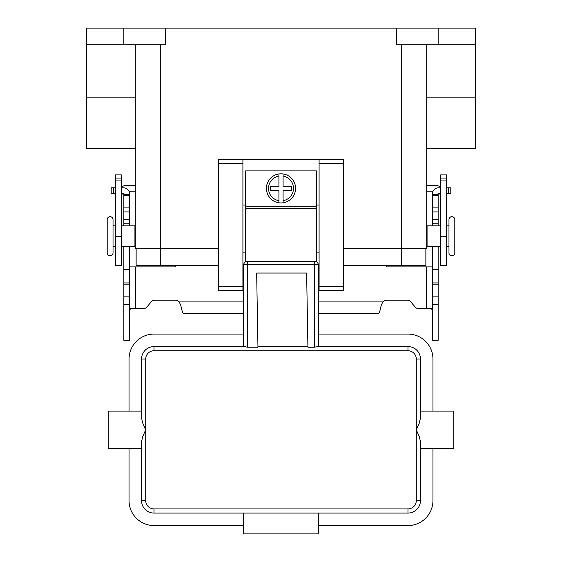 <?xml version="1.0" encoding="UTF-8"?>
<svg xmlns="http://www.w3.org/2000/svg" width="562" height="562" viewBox="0 0 562 562"><rect width="100%" height="100%" fill="white"/><g stroke="black" fill="none" stroke-linecap="round" stroke-linejoin="round"><path stroke-width="0.84" d="M247.694 347.225L244.126 346.564L154.03 346.564A12.49 12.49 0 0 0 141.54 359.055L141.54 418.051L141.54 411.096L108.234 411.096L108.234 448.56L141.54 448.56L141.54 500.594A12.49 12.49 0 0 0 154.03 513.085L407.97 513.085A12.49 12.49 0 0 0 420.46 500.594L420.46 441.599L420.46 448.56L453.766 448.56L453.766 411.096L420.46 411.096L420.46 359.055A12.49 12.49 0 0 0 407.97 346.564L317.874 346.564L314.306 347.225L307.92 347.225L306.627 273.034L256.658 273.034L257.958 347.225L247.694 347.225L247.694 264.358A4.166 1.026 180 0 0 244.751 264.66A4.166 1.026 180 0 0 243.536 265.39L243.536 346.564M318.464 346.564L318.464 265.39A4.166 1.026 180 0 0 317.249 264.66A4.166 1.026 180 0 0 314.306 264.358L314.306 347.225M141.54 418.051L142.762 423.179L145.706 429.825L142.762 436.477L141.54 441.599L141.54 500.594L145.706 500.594L145.706 359.055L141.54 359.055L141.54 411.096M420.46 441.599L419.238 436.477L416.294 429.825L419.238 423.179L420.46 418.051L420.46 359.055L416.294 359.055L416.294 500.594A8.325 8.325 0 0 1 407.97 508.919L154.03 508.919L154.03 513.085M141.54 448.56L141.54 441.599M420.46 411.096L420.46 418.051M416.294 500.594L420.46 500.594L420.46 448.56M318.464 513.085L318.464 533.9L243.536 533.9L243.536 513.085M243.536 525.575L154.03 525.575A24.981 24.981 0 0 1 129.049 500.594L129.049 448.56M432.951 448.56L432.951 500.594A24.981 24.981 0 0 1 407.97 525.575L318.464 525.575M129.049 411.096L129.049 359.055A24.981 24.981 0 0 1 154.03 334.081L243.536 334.081M318.464 334.081L407.97 334.081A24.981 24.981 0 0 1 432.951 359.055L432.951 411.096M307.906 346.564L257.944 346.564L307.906 346.564M242.91 265.39L243.536 265.39A4.166 4.166 0 0 1 247.694 261.225L314.306 261.225A4.166 4.166 0 0 1 318.464 265.39L319.09 265.39M110.11 216.679A2.915 2.915 0 0 0 107.194 219.594L107.194 252.9A2.915 2.915 0 0 0 110.11 255.815A2.915 2.915 0 0 0 113.025 252.9L113.025 219.594A2.915 2.915 0 0 0 110.11 216.679M446.481 225.84L448.975 225.84L448.975 219.594A2.915 2.915 0 0 1 451.89 216.679A2.915 2.915 0 0 1 454.806 219.594L454.806 252.9A2.915 2.915 0 0 1 451.89 255.815A2.915 2.915 0 0 1 448.975 252.9L448.975 246.655L446.481 246.655M448.975 219.594L448.975 252.9M281 173.806A14.57 14.57 0 0 1 283.079 173.953L283.079 186.296L291.404 186.296L291.404 190.455L283.079 190.455L283.079 202.798A14.57 14.57 0 0 1 278.921 202.798L278.921 190.455L270.596 190.455L270.596 186.296L278.921 186.296L278.921 173.953A14.57 14.57 0 0 1 281 173.806M135.294 230.006L134.922 230.006M134.922 242.496L135.294 242.496M115.519 225.84L113.025 225.84M113.025 246.655L115.519 246.655M121.35 246.655L134.922 246.655L134.922 225.84L121.35 225.84M426.706 230.006L427.078 230.006M427.078 242.496L426.706 242.496M440.65 246.655L427.078 246.655L427.078 225.84L440.65 225.84M316.385 261.787L316.385 170.89L245.615 170.89L245.615 261.787M319.09 205.025L316.385 205.025M242.91 159.236L218.555 159.236L218.555 290.364L242.91 290.364L242.91 159.236L319.09 159.236L319.09 290.364L343.445 290.364L343.445 159.236L319.09 159.236M245.615 205.025L242.91 205.025M129 191.22L135.294 191.22M121.35 186.949A11.654 11.654 0 0 1 127.181 185.39L135.294 185.39M122.46 193.63A5.831 5.831 0 0 0 121.35 197.044M115.519 178.07L115.519 265.39L121.35 265.39L121.35 174.908L115.519 174.908L115.519 178.07L121.35 178.07M433 191.22L426.706 191.22M440.65 186.949A11.654 11.654 0 0 0 434.819 185.39L426.706 185.39M440.65 197.044A5.831 5.831 0 0 0 439.54 193.63M446.481 178.07L446.481 265.39L440.65 265.39L440.65 174.908L446.481 174.908L446.481 178.07L440.65 178.07M438.149 28.1L438.149 44.749L475.621 44.749L475.621 28.1L86.379 28.1L86.379 148.452L135.294 148.452M396.519 28.1L396.519 44.749L438.149 44.749M165.481 28.1L165.481 44.749L123.851 44.749L123.851 28.1M135.294 44.749L135.294 248.734L218.555 248.734M343.445 248.734L426.706 248.734L426.706 44.749M86.379 44.749L123.851 44.749M218.555 265.39L136.13 265.39L136.13 248.734M425.87 248.734L425.87 265.39L343.445 265.39M475.621 44.749L475.621 148.452L426.706 148.452M319.09 252.9L316.385 252.9M245.615 252.9L242.91 252.9M278.921 173.953A14.57 14.57 0 0 0 278.921 202.798L278.921 200.69A12.49 12.49 0 0 1 278.921 176.061L278.921 173.953A14.57 14.57 0 0 0 278.921 202.798M283.079 202.798A14.57 14.57 0 0 0 283.079 173.953L283.079 176.061A12.49 12.49 0 0 1 283.079 200.69L283.079 202.798A14.57 14.57 0 0 0 283.079 173.953M438.149 246.655L438.149 340.319L432.326 340.319L432.326 246.655M123.851 246.655L123.851 340.319L129.674 340.319L129.674 246.655M418.311 308.524A4.166 4.166 0 0 1 415.121 307.035A4.166 4.166 0 0 0 418.311 308.524L431.426 308.524L432.326 310.336M123.851 225.84L123.851 194.045A0.414 0.414 0 0 0 123.429 193.63L121.35 193.63M121.35 187.799L123.429 187.799A6.245 6.245 0 0 1 129.674 194.045L129.674 225.84M129.674 310.336L130.574 308.524L143.689 308.524A4.166 4.166 0 0 0 146.879 307.035L151.375 301.682A4.166 4.166 0 0 1 154.557 300.192L174.915 300.192A6.245 6.245 0 0 1 179.236 301.927L180.943 305.868C181.863 310.744 182.783 313.315 183.704 313.589L243.536 313.589M176.117 265.39L175.92 266.121A1.04 1.04 0 0 1 174.915 266.894L129.674 266.894M123.851 269.549L129.674 269.549M123.851 194.621L129.674 194.621M115.519 193.63L111.206 193.63L111.206 187.799L115.519 187.799M432.326 266.894L387.085 266.894A1.04 1.04 0 0 1 386.08 266.121L385.883 265.39M318.464 313.589L378.296 313.589C379.217 313.322 380.137 310.751 381.057 305.868L382.764 301.927A6.245 6.245 0 0 1 387.085 300.192L407.443 300.192A4.166 4.166 0 0 1 410.625 301.682L415.121 307.035M440.65 193.63L438.571 193.63A0.414 0.414 0 0 0 438.149 194.045L438.149 225.84M432.326 225.84L432.326 194.045A6.245 6.245 0 0 1 438.571 187.799L440.65 187.799M438.149 269.549L432.326 269.549M438.149 194.621L432.326 194.621M446.481 187.799L450.794 187.799L450.794 193.63L446.481 193.63M243.536 265.39A4.166 4.166 0 0 1 247.694 261.225L247.694 264.358L314.306 264.358L314.306 261.225A4.166 4.166 0 0 1 318.464 265.39M145.706 359.055A8.325 8.325 0 0 1 154.03 350.73L154.03 346.564M154.03 350.73L407.97 350.73A8.325 8.325 0 0 1 416.294 359.055M407.97 346.564L407.97 350.73M407.97 513.085L407.97 508.919M154.03 508.919A8.325 8.325 0 0 1 145.706 500.594M115.519 180.051L121.35 180.051M115.519 236.251L121.35 236.251M446.481 236.251L440.65 236.251M446.481 180.051L440.65 180.051M160.275 44.749L160.275 265.39M401.725 44.749L401.725 265.39M475.621 97.121L426.706 97.121M86.379 97.121L135.294 97.121M218.555 163.394L242.91 163.394M218.555 286.206L242.91 286.206M319.09 286.206L343.445 286.206M319.09 163.394L343.445 163.394M245.615 206.275L316.385 206.275M245.615 208.657L316.385 208.657M135.505 266.894L135.505 308.524M123.851 296.855L129.674 296.855M123.851 284.843L129.674 284.843M123.851 282.939L129.674 282.939M123.851 223.76L129.674 223.76M123.851 219.735L129.674 219.735M123.851 211.909L129.674 211.909M123.851 207.891L129.674 207.891M123.851 195.45L129.674 195.45M113.285 193.63L113.285 187.799M179.236 301.927L243.536 301.927M318.464 301.927L382.764 301.927M426.495 308.524L426.495 266.894M438.149 296.855L432.326 296.855M438.149 284.843L432.326 284.843M438.149 282.939L432.326 282.939M438.149 223.76L432.326 223.76M438.149 219.735L432.326 219.735M438.149 211.909L432.326 211.909M438.149 207.891L432.326 207.891M438.149 195.45L432.326 195.45M448.715 193.63L448.715 187.799M123.851 304.52L129.674 304.52M438.149 304.52L432.326 304.52"/></g></svg>
